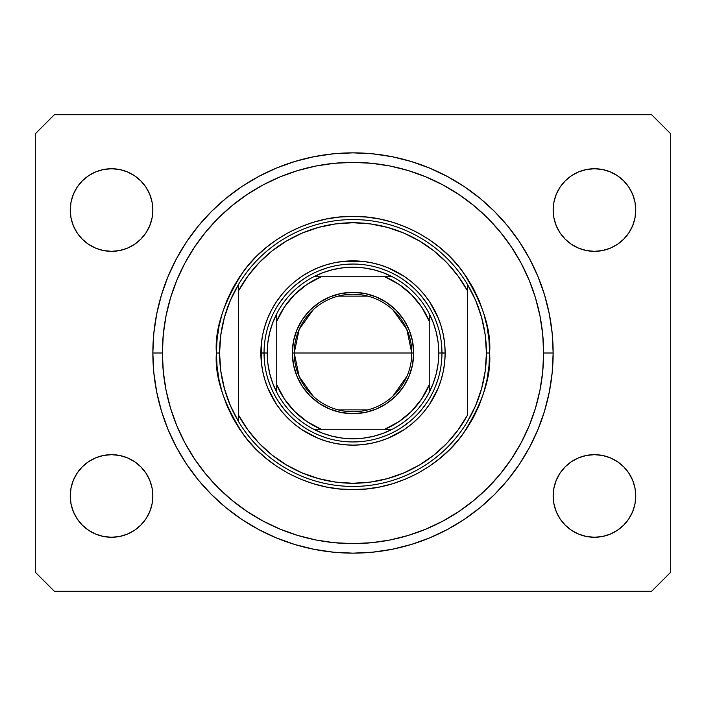 <?xml version="1.0" encoding="UTF-8"?>
<svg xmlns="http://www.w3.org/2000/svg" width="706" height="706" viewBox="0 0 706 706"><rect width="100%" height="100%" fill="white"/><g stroke="black" fill="none" stroke-linecap="round" stroke-linejoin="round"><path stroke-width="1.06" d="M553.151 353A200.151 200.151 0 0 1 353 553.151A200.151 200.151 0 0 1 152.849 353L153.811 333.382L156.697 313.949L161.471 294.896L168.081 276.408L176.482 258.652L186.578 241.805L198.28 226.026L211.473 211.473L226.026 198.28L241.805 186.578L258.652 176.482L276.408 168.081L294.896 161.471L313.949 156.697L333.382 153.811L353 152.849L372.618 153.811L392.051 156.697L411.104 161.471L429.592 168.081L447.348 176.482L464.195 186.578L479.974 198.28L494.527 211.473L507.72 226.026L519.422 241.805L529.518 258.652L537.919 276.408L544.529 294.896L549.303 313.949L552.189 333.382L553.151 353L552.189 372.618L549.303 392.051L544.529 411.104L537.919 429.592L529.518 447.348L519.422 464.195L507.72 479.974L494.527 494.527L479.974 507.72L464.195 519.422L447.348 529.518L429.592 537.919L411.104 544.529L392.051 549.303L372.618 552.189L353 553.151L333.382 552.189L313.949 549.303L294.896 544.529L276.408 537.919L258.652 529.518L241.805 519.422L226.026 507.72L211.473 494.527L198.28 479.974L186.578 464.195L176.482 447.348L168.081 429.592L161.471 411.104L156.697 392.051L153.811 372.618L152.849 353A200.151 200.151 0 0 1 353 152.849A200.151 200.151 0 0 1 553.151 353L543.62 353L553.151 353M152.055 487.908L152.849 495.965A41.301 41.301 0 0 1 111.548 537.266A41.301 41.301 0 0 1 70.247 495.965L71.041 487.908L73.389 480.159L77.21 473.02L82.346 466.763L88.603 461.627L95.742 457.806L103.491 455.458L111.548 454.664L119.605 455.458L127.354 457.806L134.493 461.627L140.75 466.763L145.886 473.02L149.707 480.159L152.055 487.908L152.849 495.965L152.055 504.022L149.707 511.771L145.886 518.91L140.75 525.167L134.493 530.303L127.354 534.124L119.605 536.472L111.548 537.266L103.491 536.472L95.742 534.124L88.603 530.303L82.346 525.167L77.21 518.91L73.389 511.771L71.041 504.022L70.247 495.965L71.041 487.908L73.389 480.159M634.959 487.908L635.753 495.965A41.301 41.301 0 0 1 594.452 537.266A41.301 41.301 0 0 1 553.151 495.965L553.945 487.908L556.293 480.159L560.114 473.02L565.25 466.763L571.507 461.627L578.646 457.806L586.395 455.458L594.452 454.664L602.509 455.458L610.258 457.806L617.397 461.627L623.654 466.763L628.79 473.02L632.611 480.159L634.959 487.908L635.753 495.965L634.959 504.022L632.611 511.771L628.79 518.91L623.654 525.167L617.397 530.303L610.258 534.124L602.509 536.472L594.452 537.266L586.395 536.472L578.646 534.124L571.507 530.303L565.25 525.167L560.114 518.91L556.293 511.771L553.945 504.022L553.151 495.965L553.945 487.908L556.293 480.159M634.959 201.978L635.753 210.035A41.301 41.301 0 0 1 594.452 251.336A41.301 41.301 0 0 1 553.151 210.035L553.945 201.978L556.293 194.229L560.114 187.09L565.25 180.833L571.507 175.697L578.646 171.876L586.395 169.528L594.452 168.734L602.509 169.528L610.258 171.876L617.397 175.697L623.654 180.833L628.79 187.09L632.611 194.229L634.959 201.978L635.753 210.035L634.959 218.092L632.611 225.841L628.79 232.98L623.654 239.237L617.397 244.373L610.258 248.194L602.509 250.542L594.452 251.336L586.395 250.542L578.646 248.194L571.507 244.373L565.25 239.237L560.114 232.98L556.293 225.841L553.945 218.092L553.151 210.035L553.945 201.978L556.293 194.229M152.055 201.978L152.849 210.035A41.301 41.301 0 0 1 111.548 251.336A41.301 41.301 0 0 1 70.247 210.035L71.041 201.978L73.389 194.229L77.21 187.09L82.346 180.833L88.603 175.697L95.742 171.876L103.491 169.528L111.548 168.734L119.605 169.528L127.354 171.876L134.493 175.697L140.75 180.833L145.886 187.09L149.707 194.229L152.055 201.978L152.849 210.035L152.055 218.092L149.707 225.841L145.886 232.98L140.75 239.237L134.493 244.373L127.354 248.194L119.605 250.542L111.548 251.336L103.491 250.542L95.742 248.194L88.603 244.373L82.346 239.237L77.21 232.98L73.389 225.841L71.041 218.092L70.247 210.035L71.041 201.978L73.389 194.229M651.638 591.275L54.362 591.275L35.3 572.213L35.3 133.787L54.362 114.725L651.638 114.725L670.7 133.787L670.7 572.213L651.638 591.275L670.7 572.213L670.7 133.787L651.638 114.725L54.362 114.725L35.3 133.787L35.3 572.213L54.362 591.275L651.638 591.275M103.491 455.458L111.548 454.664L119.605 455.458M71.041 504.022L70.247 495.965A41.301 41.301 0 0 1 111.548 454.664A41.301 41.301 0 0 1 152.849 495.965L152.055 504.022L149.707 511.771M119.605 536.472L111.548 537.266L103.491 536.472M586.395 455.458L594.452 454.664L602.509 455.458M553.945 504.022L553.151 495.965A41.301 41.301 0 0 1 594.452 454.664A41.301 41.301 0 0 1 635.753 495.965L634.959 504.022L632.611 511.771M602.509 536.472L594.452 537.266L586.395 536.472M586.395 169.528L594.452 168.734L602.509 169.528M553.945 218.092L553.151 210.035A41.301 41.301 0 0 1 594.452 168.734A41.301 41.301 0 0 1 635.753 210.035L634.959 218.092L632.611 225.841M602.509 250.542L594.452 251.336L586.395 250.542M103.491 169.528L111.548 168.734L119.605 169.528M71.041 218.092L70.247 210.035A41.301 41.301 0 0 1 111.548 168.734A41.301 41.301 0 0 1 152.849 210.035L152.055 218.092L149.707 225.841M119.605 250.542L111.548 251.336L103.491 250.542M537.919 276.408L529.518 258.652M420.432 164.551L429.592 168.081L411.104 161.471M285.568 164.551L276.408 168.081L294.896 161.471M168.081 429.592L176.482 447.348M285.568 541.449L276.408 537.919L294.896 544.529M420.432 541.449L429.592 537.919L411.104 544.529M441.956 353.062L445.133 353A92.133 92.133 0 0 1 353 445.133A92.133 92.133 0 0 1 260.867 353L264.044 353.062M216.389 353L219.566 353A133.434 133.434 0 0 1 467.372 284.271A133.434 133.434 0 0 1 486.434 353L489.611 353C491.438 376.748 482.33 404.07 462.289 434.967C441.329 464.301 399.375 490.149 353 489.611C306.625 490.149 264.671 464.301 243.711 434.967C223.67 404.07 214.562 376.748 216.389 353L217.051 366.388L219.01 379.651L222.275 392.66L226.785 405.279L232.521 417.396L239.413 428.895L247.4 439.661L256.402 449.598L266.339 458.6L277.105 466.587L288.604 473.479L300.721 479.215L313.34 483.725L326.349 486.99L339.612 488.949L353 489.611L366.388 488.949L379.651 486.99L392.66 483.725L405.279 479.215L417.396 473.479L428.895 466.587L439.661 458.6L449.598 449.598L458.6 439.661L466.587 428.895L473.479 417.396L479.215 405.279L483.725 392.66L486.99 379.651L488.949 366.388L489.611 353L488.949 339.612L486.99 326.349L483.725 313.34L479.215 300.721L473.479 288.604L466.587 277.105L458.6 266.339L449.598 256.402L439.661 247.4L428.895 239.413L417.396 232.521L405.279 226.785L392.66 222.275L379.651 219.01L366.388 217.051L353 216.389L339.612 217.051L326.349 219.01L313.34 222.275L300.721 226.785L288.604 232.521L277.105 239.413L266.339 247.4L256.402 256.402L247.4 266.339L239.413 277.105L232.521 288.604L226.785 300.721L222.275 313.34L219.01 326.349L217.051 339.612L216.389 353C214.562 329.252 223.67 301.93 243.711 271.033C264.671 241.699 306.625 215.851 353 216.389C399.375 215.851 441.329 241.699 462.289 271.033C482.33 301.93 491.438 329.252 489.611 353L486.434 353A133.434 133.434 0 0 0 486.434 352.982A133.434 133.434 0 0 1 238.628 421.729A133.434 133.434 0 0 1 219.566 353A133.434 133.434 0 0 0 219.566 353.018L216.389 353M481.58 388.662L485.216 370.994A133.434 133.434 0 0 0 485.216 370.985L486.434 353L485.216 335.006A133.434 133.434 0 0 0 485.216 334.988L481.58 317.338L475.597 300.324L467.372 284.271L467.372 290.66L467.372 284.271A133.434 133.434 0 0 0 238.628 284.271L238.628 290.66A130.257 130.257 0 0 1 467.372 290.66L467.372 415.34A130.257 130.257 0 0 1 238.628 415.34L247.982 430.051L259.217 443.394L272.128 455.114L286.495 464.998L302.044 472.879L318.512 478.606L335.597 482.092L353 483.257L370.403 482.092L387.488 478.606L403.956 472.879L419.505 464.998L433.872 455.114L446.783 443.394L458.017 430.051L467.372 415.34L467.372 290.66L458.017 275.949L446.783 262.606L433.872 250.886L419.505 241.002L403.956 233.121L387.488 227.394L370.403 223.908L353 222.743L335.597 223.908L318.512 227.394L302.044 233.121L286.495 241.002L272.128 250.886L259.217 262.606L247.982 275.949L238.628 290.66L238.628 421.729A133.434 133.434 0 0 0 467.372 421.729L475.597 405.676L481.607 388.574M152.849 353L162.38 353A190.62 190.62 0 0 1 353 162.38A190.62 190.62 0 0 1 543.62 353L542.702 371.683L539.958 390.189L535.413 408.333L529.112 425.947L521.107 442.856L511.497 458.9L500.351 473.929L487.793 487.793L473.929 500.351L458.9 511.497L442.856 521.107L425.947 529.112L408.333 535.413L390.189 539.958L371.683 542.702L353 543.62L334.317 542.702L315.811 539.958L297.667 535.413L280.053 529.112L263.144 521.107L247.1 511.497L232.071 500.351L218.207 487.793L205.649 473.929L194.503 458.9L184.893 442.856L176.888 425.947L170.587 408.333L166.042 390.189L163.298 371.683L162.38 353L163.298 334.317L166.042 315.811L170.587 297.667L176.888 280.053L184.893 263.144L194.503 247.1L205.649 232.071L218.207 218.207L232.071 205.649L247.1 194.503L263.144 184.893L280.053 176.888L297.667 170.587L315.811 166.042L334.317 163.298L353 162.38L371.683 163.298L390.189 166.042L408.333 170.587L425.947 176.888L442.856 184.893L458.9 194.503L473.929 205.649L487.793 218.207L500.351 232.071L511.497 247.1L521.107 263.144L529.112 280.053L535.413 297.667L539.958 315.811L542.702 334.317L543.62 353A190.62 190.62 0 0 1 353 543.62A190.62 190.62 0 0 1 162.38 353L152.849 353M224.42 317.338L220.784 335.006A133.434 133.434 0 0 0 220.784 335.015L219.566 353L220.784 370.994A133.434 133.434 0 0 0 220.784 371.012L224.42 388.662L230.403 405.676L238.628 421.729L238.628 284.271L230.403 300.324L224.393 317.426M264.044 352.938L260.867 353A92.133 92.133 0 0 1 353 260.867A92.133 92.133 0 0 1 445.133 353L444.692 362.028L443.359 370.977L441.162 379.749L438.117 388.256L429.61 404.185L424.218 411.448L418.146 418.146L411.448 424.218L404.185 429.61L388.256 438.117L379.749 441.162L370.977 443.359L362.028 444.692L353 445.133L343.972 444.692L335.023 443.359L326.251 441.162L317.744 438.117L301.815 429.61L294.552 424.218L287.854 418.146L281.782 411.448L276.39 404.185L267.883 388.256L264.838 379.749L262.641 370.977L261.308 362.028L261.308 343.972L262.641 335.023L264.838 326.251L267.883 317.744L271.748 309.572L276.39 301.815L281.782 294.552L287.854 287.854L294.552 281.782L301.815 276.39L309.572 271.748L317.744 267.883L326.251 264.838L335.023 262.641L343.972 261.308L362.028 261.308L370.977 262.641L379.749 264.838L388.256 267.883L404.185 276.39L411.448 281.782L418.146 287.854L424.218 294.552L429.61 301.815L438.117 317.744L441.162 326.251L443.359 335.023L444.692 343.972L445.133 353L441.956 352.938M537.919 429.592L529.518 447.348M168.081 276.408L176.482 258.652M438.126 327.178L435.478 319.668M427.412 304.26L421.764 296.564M409.436 284.236L402.42 279.038M387.038 270.813L380.216 268.306M327.178 267.874L319.668 270.522M304.26 278.588L296.564 284.236M284.236 296.564L279.038 303.58M270.813 318.962L268.306 325.784M267.874 378.822L270.522 386.332M278.588 401.74L284.236 409.436M296.564 421.764L303.58 426.962M318.962 435.187L325.784 437.694M378.822 438.126L386.332 435.478M401.74 427.412L409.436 421.764M421.764 409.436L426.962 402.42M435.187 387.038L437.694 380.216M313.217 396.269L299.185 376.625L294.225 353A58.774 58.774 0 0 0 353 411.774A58.774 58.774 0 0 0 411.774 353L413.681 353A60.681 60.681 0 0 1 353 413.681A60.681 60.681 0 0 1 292.319 353L411.774 353A58.774 58.774 0 0 1 353 411.774A58.774 58.774 0 0 1 294.225 353L299.185 329.375L313.217 309.731M407.071 376.051L392.783 396.269M367.844 409.868L338.156 409.868M276.752 317.056L276.752 321.23A82.602 82.602 0 0 1 321.23 276.752L307.039 284.368L294.587 294.587L284.368 307.039L276.752 321.23L276.752 384.77L284.368 398.961L294.587 411.413L307.039 421.632L321.23 429.248L384.77 429.248L398.961 421.632L411.413 411.413L421.632 398.961L429.248 384.77L429.248 321.23L421.632 307.039L411.413 294.587L398.961 284.368L384.77 276.752L313.702 276.752A85.779 85.779 0 0 1 392.298 276.752L382.97 272.631L373.218 269.639L363.184 267.83L353 267.221L342.816 267.83L332.782 269.639L323.03 272.631L313.702 276.752A85.779 85.779 0 0 0 276.752 313.702L272.631 323.03L269.639 332.782L267.83 342.816L267.221 353A85.779 85.779 0 0 1 276.752 313.702L276.752 392.298A85.779 85.779 0 0 1 267.221 353L267.83 363.184L269.639 373.218L272.631 382.97L276.752 392.298A85.779 85.779 0 0 0 313.702 429.248L323.03 433.369L332.782 436.361L342.816 438.17L353 438.779L363.184 438.17L373.218 436.361L382.97 433.369L392.298 429.248A85.779 85.779 0 0 1 313.702 429.248L392.298 429.248A85.779 85.779 0 0 0 429.248 392.298L433.369 382.97L436.361 373.218L438.17 363.184L438.779 353L441.956 353A88.956 88.956 0 0 0 353 264.044A88.956 88.956 0 0 0 264.044 353L267.221 353L264.044 353A88.956 88.956 0 0 1 353 264.044A88.956 88.956 0 0 1 441.956 353A88.956 88.956 0 0 1 353 441.956A88.956 88.956 0 0 1 264.044 353A88.956 88.956 0 0 0 353 441.956A88.956 88.956 0 0 0 441.956 353L438.779 353L438.17 342.816L436.361 332.782L433.369 323.03L429.248 313.702A85.779 85.779 0 0 1 429.248 392.298L429.248 313.702A85.779 85.779 0 0 0 392.298 276.752L313.702 276.752A85.779 85.779 0 0 0 276.752 313.702M361.719 441.524L353 441.956M264.476 361.719L264.044 353M344.281 264.476L353 264.044M441.524 344.281L441.956 353M413.681 353L412.516 364.834L409.065 376.219L403.453 386.711L395.907 395.907L386.711 403.453L376.219 409.065L364.834 412.516L353 413.681L341.166 412.516L329.781 409.065L319.288 403.453L310.093 395.907L302.547 386.711L296.935 376.219L293.484 364.834L292.319 353L293.484 341.166L296.935 329.781L302.547 319.288L310.093 310.093L319.288 302.547L329.781 296.935L341.166 293.484L353 292.319L364.834 293.484L376.219 296.935L386.711 302.547L395.907 310.093L403.453 319.288L409.065 329.781L412.516 341.166L413.681 353L294.225 353A58.774 58.774 0 0 1 353 294.225A58.774 58.774 0 0 1 411.774 353A58.774 58.774 0 0 0 353 294.225A58.774 58.774 0 0 0 294.225 353L292.319 353A60.681 60.681 0 0 1 353 292.319A60.681 60.681 0 0 1 413.681 353M429.248 392.298A85.779 85.779 0 0 1 392.298 429.248L384.77 429.248A82.602 82.602 0 0 0 429.248 384.77L429.248 388.944M313.702 429.248A85.779 85.779 0 0 1 276.752 392.298L276.752 384.77A82.602 82.602 0 0 0 321.23 429.248L317.056 429.248M392.298 276.752A85.779 85.779 0 0 1 429.248 313.702L429.248 321.23A82.602 82.602 0 0 0 384.77 276.752L388.944 276.752M338.156 296.132L367.844 296.132M392.783 309.731L406.815 329.375L411.774 353M314.073 429.248L320.136 429.248L314.073 429.248M429.248 391.927L429.248 389.103M391.927 276.752L385.864 276.752L391.927 276.752M276.752 314.073L276.752 320.136L276.752 314.073"/></g></svg>
